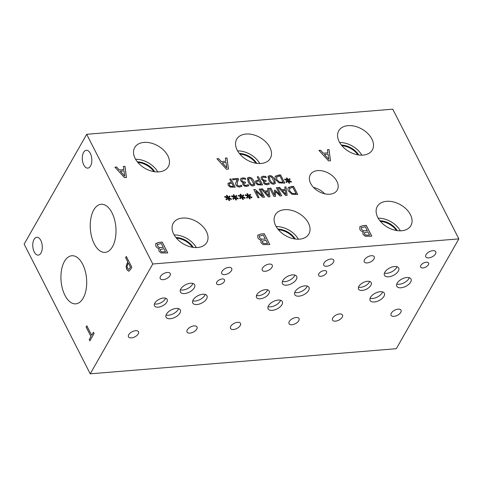 <?xml version="1.0" encoding="UTF-8"?>
<svg xmlns="http://www.w3.org/2000/svg" width="483" height="483" viewBox="0 0 483 483"><rect width="100%" height="100%" fill="white"/><g stroke="black" fill="none" stroke-linecap="round" stroke-linejoin="round"><path stroke-width="0.72" d="M128.726 269.436L130.567 267.19L128.297 262.891L127.047 266.32L127.566 268.439L128.858 269.423L130.567 267.19M130.495 267.196L128.297 262.891M128.876 271.241L126.938 269.743L126.172 266.544L127.747 261.653L125.695 257.626L126.347 256.485M128.804 271.247L126.866 269.749L126.099 266.55L127.675 261.665L125.622 257.632L126.311 256.419L131.823 267.226L130.513 269.526L128.671 271.265M458.85 238.88L392.764 109.176L86.698 134.298L24.15 244.12L90.236 373.824L396.301 348.702L458.85 238.88L152.785 264.002L90.236 373.824M86.698 134.298L152.785 264.002M94.263 243.885A24.138 12.781 85.3 0 1 90.816 218.672A24.138 12.781 85.3 0 1 101.152 204.273A24.138 12.781 85.3 0 1 111.984 212.768A24.138 12.781 85.3 0 1 115.431 237.974A24.138 12.781 85.3 0 1 105.101 252.38A24.138 12.781 85.3 0 1 94.263 243.885M64.951 295.354A24.138 12.781 85.3 0 1 61.504 270.148A24.138 12.781 85.3 0 1 71.834 255.742A24.138 12.781 85.3 0 1 82.671 264.237A24.138 12.781 85.3 0 1 86.119 289.444A24.138 12.781 85.3 0 1 75.783 303.849A24.138 12.781 85.3 0 1 64.951 295.354M34.245 251.951A8.942 4.739 85.3 0 1 32.965 242.611A8.942 4.739 85.3 0 1 36.799 237.274A8.942 4.739 85.3 0 1 40.813 240.419A8.942 4.739 85.3 0 1 42.087 249.765A8.942 4.739 85.3 0 1 38.26 255.102A8.942 4.739 85.3 0 1 34.245 251.951M83.782 164.975A8.942 4.739 85.3 0 1 82.502 155.629A8.942 4.739 85.3 0 1 86.336 150.291A8.942 4.739 85.3 0 1 90.351 153.443A8.942 4.739 85.3 0 1 91.625 162.783A8.942 4.739 85.3 0 1 87.797 168.12A8.942 4.739 85.3 0 1 83.782 164.975M86.125 326.985L86.819 325.765L91.673 335.299L93.424 332.226L94.076 333.505L89.886 340.859L89.234 339.585L90.979 336.512L86.125 326.985L86.849 325.832M90.979 336.512L86.203 326.979M89.234 339.585L91.058 336.506M89.923 340.787L89.307 339.579M91.673 335.299L93.454 332.292M233.452 186.353L231.78 183.075L229.262 183.8L229.365 185.061L230.657 186.257L233.416 186.408L230.626 186.311L229.328 185.116L229.262 183.794M230.204 187.072L228.115 185.194L227.988 183.305L231.309 182.145L229.745 179.084L230.959 178.982L235.143 187.199L230.204 187.072M230.959 178.982L235.082 187.205M229.775 179.139L230.928 179.042M231.309 182.145L227.952 183.365M243.963 183.534L244.03 184.518L244.966 185.375L246.203 185.532L248.117 184.627L248.703 185.768M247.411 185.11L248.153 184.572L248.745 185.738L246.626 186.438L244.464 186.13L242.877 184.675L242.834 183.305L243.625 182.701L242.086 182.188L240.679 180.727L240.54 178.807L242.4 177.865L245.153 178.167L245.744 179.332L242.961 178.813L241.814 179.38L241.959 180.702L243.118 181.85L245.159 181.988L245.624 182.9L243.981 183.504L244.06 184.464L244.996 185.315L247.381 185.17M245.159 181.988L245.563 182.906M241.826 179.362L241.929 180.763L243.082 181.91L245.123 182.043M245.153 178.167L245.684 179.338M240.51 178.867L242.369 177.925L245.116 178.221M243.625 182.701L242.822 183.329M249.409 181.747L251.021 184.228L252.796 184.971L253.714 183.999L251.184 179.018L249.367 178.245L248.461 179.217L249.409 181.747M248.546 178.674L249.379 181.807L250.991 184.289L252.76 185.031L253.678 184.053M253.587 184.597L253.714 183.999M248.528 178.698L248.425 179.278M253.261 185.883C251.287 186.052 249.59 184.705 248.165 181.85L247.387 178.088L248.902 177.333C250.87 177.152 252.567 178.499 253.998 181.367L254.782 185.128L253.261 185.883M247.374 178.112L248.866 177.388C250.834 177.207 252.537 178.553 253.961 181.421L254.764 185.158M260.905 184.101L259.238 180.823L256.714 181.542L256.817 182.803L258.115 184.005L260.874 184.156L258.079 184.059L256.787 182.864L256.684 181.602M255.441 181.053L258.761 179.893L257.204 176.832L258.411 176.73L262.601 184.947L257.656 184.814L255.573 182.942L255.441 181.047M258.411 176.73L262.541 184.953M257.228 176.881L258.381 176.79M258.761 179.893L255.404 181.113M287.445 180.63L284.704 179.67L284.789 179.03L287.403 180.068L286.334 178.058L287.107 177.998L288.091 180.008L289.468 178.644L290.18 179.211L288.599 180.539L291.346 181.499L291.249 182.133L288.641 181.095L289.709 183.099L288.937 183.166L287.965 181.149L286.564 182.514L285.858 181.94L287.445 180.63L285.876 181.958M288.641 181.095L289.649 183.105M291.346 181.499L291.225 182.127M288.599 180.539L291.315 181.554M289.468 178.644L290.132 179.259M288.091 180.008L289.438 178.698M287.107 177.998L288.061 180.068M286.365 178.112L287.071 178.052M287.403 180.068L284.783 179.096M279.518 182.061L283.104 182.278L279.488 182.115L276.777 179.507L279.488 182.115M283.104 182.278L279.88 175.951L276.457 177.122M276.717 176.784L276.777 179.507M276.681 176.838L276.747 179.567M275.274 176.452L278.51 175.081L280.611 174.906L284.795 183.123L279.12 182.912L275.509 179.598C274.767 178.034 274.803 176.838 275.618 176.005L280.581 174.967L284.735 183.129M275.256 176.482L275.588 176.066M270.021 180.056L271.633 182.538L273.402 183.28L274.32 182.302L271.79 177.327L269.973 176.555L269.067 177.527L270.021 180.056M269.152 176.983L269.985 180.117L271.597 182.598L273.372 183.341L274.29 182.363M274.199 182.906L274.32 182.302M269.14 177.007L269.037 177.587M273.867 184.192C271.899 184.361 270.202 183.015 268.777 180.159L267.999 176.392L269.508 175.637C271.476 175.462 273.179 176.802 274.604 179.676L275.395 183.437L273.867 184.192M267.98 176.422L269.478 175.697C271.446 175.516 273.143 176.863 274.573 179.73L275.376 183.468M264.569 181.843L264.636 182.828L265.572 183.679L266.809 183.842L268.729 182.936L269.309 184.077M268.023 183.419L268.759 182.882L269.357 184.041L267.232 184.748L265.076 184.44L263.489 182.985L263.446 181.608L264.237 181.01L262.698 180.497L261.291 179.036L261.152 177.116L263.012 176.174L265.759 176.476L266.356 177.641L263.573 177.116L262.42 177.69L262.571 179.012L263.724 180.159L265.765 180.298L266.23 181.21L264.587 181.813L264.672 182.773L265.608 183.625L267.987 183.474M265.765 180.298L266.169 181.21M262.432 177.672L262.541 179.066L263.694 180.213L265.735 180.352M265.759 176.476L266.296 177.641M261.116 177.176L262.981 176.229L265.728 176.53M264.237 181.01L263.428 181.638M240.57 185.671L241.295 185.14L241.892 186.311L239.809 186.993C238.016 187.078 236.73 186.402 235.939 184.965L235.571 183.28L237.401 179.447L232.921 179.815L232.438 178.861L238.065 178.402L238.656 179.567L237.461 181.723L237.147 184.802L238.125 185.798L239.411 186.04L241.265 185.2L241.844 186.341M237.401 179.447L236.561 180.841M237.992 180.69L237.425 181.783L237.117 184.856L238.095 185.852L239.381 186.094L240.54 185.732M238.065 178.402L238.62 179.622M232.462 178.915L238.028 178.456M234.315 197.426L231.568 196.46L231.659 195.826L234.273 196.859L233.204 194.854L233.977 194.788L234.961 196.804L236.338 195.434L237.05 196.007L235.469 197.33L238.216 198.29L238.119 198.93L235.505 197.885L236.573 199.896L235.807 199.956L234.835 197.945L233.434 199.304L232.728 198.73L234.315 197.426L232.746 198.748M248.008 196.297L245.261 195.337L245.352 194.703L247.966 195.736L246.898 193.725L247.664 193.665L248.654 195.675L250.025 194.311L250.743 194.884L249.162 196.207L251.903 197.167L251.806 197.807L249.198 196.762L250.266 198.773L249.5 198.833L248.528 196.816L247.127 198.181L246.415 197.607L248.008 196.297L246.439 197.625M273.867 196.454L269.683 188.237L270.897 188.141L274.501 195.217L274.429 190.205L275.165 190.145L279.977 194.764L276.373 187.688L277.502 187.597L281.692 195.808L280.031 195.947L275.425 191.558L275.551 196.315L273.867 196.454M284.783 186.999L286.014 186.897L287.119 195.361L285.628 195.488L278.371 187.525L279.645 187.422L281.643 189.65L285.127 189.36L284.783 186.999M292.046 194.281L288.436 190.972C287.693 189.408 287.729 188.207 288.544 187.374L293.537 186.281L297.721 194.492L292.046 194.281M288.194 187.821L291.406 186.51L293.501 186.335L297.661 194.498M267.588 188.406L268.82 188.31L269.931 196.774L268.433 196.901L261.176 188.938L262.45 188.829L264.449 191.057L267.932 190.773L267.588 188.406M257.964 197.758L253.78 189.541L255.145 189.433L262.788 196.183L259.178 189.101L260.307 189.004L264.497 197.221L262.77 197.36L255.785 191.159L259.099 197.662L257.964 197.758M241.162 196.859L238.415 195.899L238.505 195.265L241.12 196.297L240.051 194.287L240.818 194.226L241.808 196.243L243.184 194.872L243.897 195.446L242.315 196.768L245.062 197.728L244.959 198.368L242.351 197.324L243.42 199.334L242.653 199.394L241.681 197.378L240.28 198.742L239.574 198.169L241.162 196.859L239.592 198.187M227.469 197.988L224.728 197.028L224.818 196.388L227.427 197.42L226.358 195.416L227.131 195.349L228.115 197.366L229.491 195.995L230.204 196.569L228.622 197.891L231.369 198.851L231.272 199.491L228.664 198.447L229.733 200.457L228.96 200.517L227.988 198.507L226.587 199.865L225.881 199.292L227.469 197.988L225.899 199.31M225.398 158.104L227.01 157.971L228.471 169.11L226.509 169.273L216.952 158.792L218.636 158.653L221.268 161.588L225.845 161.213L225.398 158.104M135.155 158.472A19.338 12.969 -150.3 0 1 134.697 147.556A19.338 12.969 -150.3 0 1 150.913 143.034A19.338 12.969 -150.3 0 1 167.849 155.786A19.338 12.969 -150.3 0 1 168.301 166.695A19.338 12.969 -150.3 0 1 152.091 171.224A19.338 12.969 -150.3 0 1 135.155 158.472M339.199 141.724A19.338 12.969 -150.3 0 1 338.74 130.815A19.338 12.969 -150.3 0 1 354.957 126.286A19.338 12.969 -150.3 0 1 371.892 139.038A19.338 12.969 -150.3 0 1 372.345 149.953A19.338 12.969 -150.3 0 1 356.134 154.475A19.338 12.969 -150.3 0 1 339.199 141.724M275.727 225.76A19.338 12.969 -150.3 0 1 275.268 214.844A19.338 12.969 -150.3 0 1 291.484 210.322A19.338 12.969 -150.3 0 1 308.42 223.074A19.338 12.969 -150.3 0 1 308.879 233.983A19.338 12.969 -150.3 0 1 292.662 238.511A19.338 12.969 -150.3 0 1 275.727 225.76M377.748 217.386A19.338 12.969 -150.3 0 1 377.289 206.47A19.338 12.969 -150.3 0 1 393.506 201.948A19.338 12.969 -150.3 0 1 410.441 214.7A19.338 12.969 -150.3 0 1 410.9 225.609A19.338 12.969 -150.3 0 1 394.683 230.137A19.338 12.969 -150.3 0 1 377.748 217.386M173.705 234.128A19.338 12.969 -150.3 0 1 173.246 223.218A19.338 12.969 -150.3 0 1 189.463 218.696A19.338 12.969 -150.3 0 1 206.398 231.448A19.338 12.969 -150.3 0 1 206.857 242.357A19.338 12.969 -150.3 0 1 190.64 246.885A19.338 12.969 -150.3 0 1 173.705 234.128M237.177 150.098A19.338 12.969 -150.3 0 1 236.718 139.189A19.338 12.969 -150.3 0 1 252.935 134.66A19.338 12.969 -150.3 0 1 269.87 147.412A19.338 12.969 -150.3 0 1 270.323 158.321A19.338 12.969 -150.3 0 1 254.112 162.849A19.338 12.969 -150.3 0 1 237.177 150.098M310.678 183.474A15.504 10.397 -150.3 0 1 310.315 174.731A15.504 10.397 -150.3 0 1 323.314 171.103A15.504 10.397 -150.3 0 1 336.892 181.324A15.504 10.397 -150.3 0 1 337.255 190.073A15.504 10.397 -150.3 0 1 324.256 193.701A15.504 10.397 -150.3 0 1 310.678 183.474M363.457 231.852C361.803 231.592 360.596 230.759 359.841 229.353L359.841 226.805L362.848 225.646L366.289 225.362L371.795 236.169L365.245 236.253L362.981 234.358L362.902 232.51L363.457 231.852M359.69 227.022L362.818 225.7L366.259 225.422L371.741 236.175M261.436 240.226C259.782 239.966 258.574 239.133 257.819 237.727L257.819 235.179L260.826 234.02L264.267 233.736L269.774 244.543L263.223 244.627L260.959 242.732L260.88 240.884L261.436 240.226M257.668 235.396L260.79 234.074L264.237 233.796L269.719 244.549M159.414 248.6C157.76 248.34 156.552 247.507 155.798 246.095L155.798 243.553L158.804 242.394L162.246 242.11L167.752 252.917L161.201 253.001L158.937 251.106L158.859 249.258L159.414 248.6M155.647 243.77L158.768 242.448L162.216 242.164L167.698 252.923M327.42 149.73L329.032 149.597L330.493 160.736L328.531 160.899L318.973 150.418L320.658 150.285L323.29 153.214L327.866 152.839L327.42 149.73M123.376 166.472L124.988 166.345L126.449 177.484L124.487 177.641L114.93 167.166L116.614 167.027L119.247 169.962L123.823 169.587L123.376 166.472M235.505 197.885L236.513 199.902M238.216 198.29L238.095 198.918M235.469 197.33L238.179 198.35M236.338 195.434L237.002 196.05M234.961 196.804L236.302 195.494M233.977 194.788L234.931 196.859M233.235 194.903L233.941 194.848M234.273 196.859L231.653 195.893M249.198 196.762L250.206 198.773M251.903 197.167L251.782 197.795M249.162 196.207L251.872 197.221M250.025 194.311L250.689 194.927M248.654 195.675L249.995 194.365M247.664 193.665L248.618 195.736M246.922 193.78L247.634 193.725M247.966 195.736L245.34 194.77M275.425 191.558L275.521 196.315M277.502 187.597L281.631 195.814M276.397 187.742L277.471 187.652M279.977 194.764L275.165 190.145M274.429 190.26L275.135 190.205M274.501 195.217L270.897 188.141M269.707 188.292L270.86 188.195M285.833 194.305L285.272 190.32L282.422 190.61L285.803 194.365L282.452 190.556M284.795 187.054L285.978 186.957L287.083 195.367M285.127 189.36L281.643 189.65M279.645 187.422L281.613 189.704M278.413 187.573L279.615 187.476M292.444 193.429L296.031 193.647L292.408 193.49L289.703 190.882L292.408 193.49M296.031 193.647L292.807 187.326L289.383 188.497M289.637 188.153L289.703 190.882M289.607 188.213L289.673 190.936M288.182 187.851L288.508 187.434M268.639 195.718L268.077 191.733L265.227 192.023L268.608 195.772L265.258 191.962M267.6 188.461L268.783 188.364L269.888 196.78M267.932 190.773L264.449 191.057M262.45 188.829L264.418 191.117M261.218 188.986L262.42 188.889M255.785 191.159L259.039 197.668M260.307 189.004L264.436 197.227M259.202 189.155L260.277 189.064M262.788 196.183L255.145 189.433M253.81 189.596L255.109 189.487M242.351 197.324L243.36 199.34M245.062 197.728L244.941 198.356M242.315 196.768L245.026 197.782M243.184 194.872L243.843 195.488M241.808 196.243L243.148 194.927M240.818 194.226L241.772 196.297M240.081 194.341L240.788 194.287M241.12 196.297L238.493 195.331M228.664 198.447L229.673 200.463M231.369 198.851L231.248 199.479M228.622 197.891L231.339 198.911M229.491 195.995L230.156 196.611M228.115 197.366L229.461 196.056M227.131 195.349L228.085 197.42M226.388 195.464L227.095 195.41M227.427 197.42L224.806 196.454M124.759 176.09L124.01 170.849L120.273 171.211L124.723 176.144L120.309 171.151M123.382 166.526L124.958 166.4L126.413 177.484M123.823 169.587L119.247 169.962M116.614 167.027L119.21 170.022M114.978 167.221L116.584 167.088M226.781 167.716L226.032 162.475L222.295 162.837L226.744 167.776L222.331 162.777M225.404 158.158L226.98 158.026L228.435 169.11M225.845 161.213L221.268 161.588M218.636 158.653L221.232 161.648M217 158.847L218.606 158.714M328.802 159.342L328.054 154.101L324.316 154.463L328.766 159.402L324.353 154.403M327.426 149.784L329.001 149.652L330.457 160.736M327.866 152.839L323.29 153.214M320.658 150.285L323.254 153.274M319.022 150.473L320.627 150.34M161.684 251.848L165.536 251.824L161.654 251.903L160.495 250.768L161.654 251.903M165.536 251.824L163.924 248.66L160.29 249.536M160.459 249.319L160.495 250.768M160.428 249.379L160.465 250.822M159.257 247.501L163.314 247.459L159.227 247.562L157.428 245.901L159.227 247.562M163.314 247.459L161.274 243.468L157.271 244.561M157.494 244.253L157.428 245.901M157.458 244.307L157.398 245.956M159.438 248.654L158.841 249.288M263.706 243.474L267.558 243.45L263.676 243.529L262.517 242.394L263.676 243.529M267.558 243.45L265.946 240.286L262.311 241.162M262.48 240.945L262.517 242.394M262.45 241.005L262.486 242.454M261.279 239.127L265.336 239.085L261.249 239.188L259.449 237.527L261.249 239.188M265.336 239.085L263.301 235.094L259.311 236.163M259.516 235.879L259.449 237.527M259.48 235.933L259.419 237.582M261.46 240.28L260.862 240.914M365.728 235.1L369.58 235.076L365.697 235.155L364.538 234.02L365.697 235.155M369.58 235.076L367.968 231.912L364.333 232.788M364.502 232.571L364.538 234.02M364.472 232.631L364.508 234.08M363.301 230.753L367.358 230.711L363.27 230.814L361.471 229.153L363.27 230.814M367.358 230.711L365.323 226.72L361.332 227.789M361.538 227.505L361.471 229.153M361.501 227.559L361.441 229.208M363.488 231.906L362.884 232.54M324.697 193.804A15.504 10.397 29.7 0 0 313.509 187.434M255.899 163.224A15.987 10.717 29.7 0 0 239.864 154.089M259.812 163.538A19.338 12.969 29.7 0 0 237.6 150.889M256.714 163.345A15.987 10.717 29.7 0 0 239.345 153.449M192.433 247.26A15.987 10.717 29.7 0 0 176.392 238.125M196.339 247.568A19.338 12.969 29.7 0 0 174.134 234.925M193.248 247.381A15.987 10.717 29.7 0 0 175.872 237.485M396.477 230.512A15.987 10.717 29.7 0 0 380.435 221.377M400.383 230.82A19.338 12.969 29.7 0 0 378.177 218.177M397.292 230.632A15.987 10.717 29.7 0 0 379.916 220.737M294.455 238.886A15.987 10.717 29.7 0 0 278.413 229.751M298.361 239.194A19.338 12.969 29.7 0 0 276.155 226.551M295.27 239.007A15.987 10.717 29.7 0 0 277.894 229.111M357.921 154.85A15.987 10.717 29.7 0 0 341.886 145.715M361.833 155.164A19.338 12.969 29.7 0 0 339.621 142.515M358.736 154.971A15.987 10.717 29.7 0 0 341.366 145.081M153.878 171.598A15.987 10.717 29.7 0 0 137.842 162.463M157.79 171.906A19.338 12.969 29.7 0 0 135.578 159.263M154.693 171.719A15.987 10.717 29.7 0 0 137.323 161.823M169.956 275.678A5.591 2.904 -27 0 1 164.836 279.343A5.591 2.904 -27 0 1 160.241 278.606A5.591 2.904 -27 0 1 160.495 276.451A5.591 2.904 -27 0 1 165.615 272.786A5.591 2.904 -27 0 1 170.209 273.523A5.591 2.904 -27 0 1 169.956 275.678M196.738 329.104A5.591 2.904 -27 0 1 191.618 332.775A5.591 2.904 -27 0 1 187.024 332.032A5.591 2.904 -27 0 1 187.277 329.883A5.591 2.904 -27 0 1 192.397 326.212A5.591 2.904 -27 0 1 196.992 326.955A5.591 2.904 -27 0 1 196.738 329.104M271.977 267.304A5.591 2.904 -27 0 1 266.858 270.969A5.591 2.904 -27 0 1 262.263 270.232A5.591 2.904 -27 0 1 262.517 268.077A5.591 2.904 -27 0 1 267.636 264.412A5.591 2.904 -27 0 1 272.231 265.155A5.591 2.904 -27 0 1 271.977 267.304M298.76 320.73A5.591 2.904 -27 0 1 293.64 324.401A5.591 2.904 -27 0 1 289.045 323.658A5.591 2.904 -27 0 1 289.299 321.509A5.591 2.904 -27 0 1 294.419 317.838A5.591 2.904 -27 0 1 299.013 318.581A5.591 2.904 -27 0 1 298.76 320.73M240.232 325.536A5.591 2.904 -27 0 1 235.112 329.201A5.591 2.904 -27 0 1 230.518 328.464A5.591 2.904 -27 0 1 230.777 326.309A5.591 2.904 -27 0 1 235.891 322.644A5.591 2.904 -27 0 1 240.486 323.387A5.591 2.904 -27 0 1 240.232 325.536M333.481 262.257A5.591 2.904 -27 0 1 328.362 265.922A5.591 2.904 -27 0 1 323.767 265.185A5.591 2.904 -27 0 1 324.021 263.03A5.591 2.904 -27 0 1 329.14 259.365A5.591 2.904 -27 0 1 333.735 260.102A5.591 2.904 -27 0 1 333.481 262.257M138.21 333.91A5.591 2.904 -27 0 1 133.091 337.575A5.591 2.904 -27 0 1 128.496 336.838A5.591 2.904 -27 0 1 128.75 334.683A5.591 2.904 -27 0 1 133.869 331.018A5.591 2.904 -27 0 1 138.464 331.755A5.591 2.904 -27 0 1 138.21 333.91M231.46 270.631A5.591 2.904 -27 0 1 226.34 274.296A5.591 2.904 -27 0 1 221.745 273.559A5.591 2.904 -27 0 1 221.999 271.404A5.591 2.904 -27 0 1 227.119 267.739A5.591 2.904 -27 0 1 231.713 268.476A5.591 2.904 -27 0 1 231.46 270.631M256.485 295.499A7.1 3.689 153 0 0 267.256 290.615A7.1 3.689 153 0 0 267.618 289.83M268.85 293.73A7.1 3.689 -27 0 1 262.354 298.385A7.1 3.689 -27 0 1 256.521 297.45A7.1 3.689 -27 0 1 256.847 294.721A7.1 3.689 -27 0 1 263.338 290.066A7.1 3.689 -27 0 1 269.17 291.001A7.1 3.689 -27 0 1 268.85 293.73M358.507 287.131A7.1 3.689 153 0 0 369.278 282.241A7.1 3.689 153 0 0 369.64 281.456M370.872 285.362A7.1 3.689 -27 0 1 364.375 290.011A7.1 3.689 -27 0 1 358.543 289.076A7.1 3.689 -27 0 1 358.869 286.347A7.1 3.689 -27 0 1 365.359 281.692A7.1 3.689 -27 0 1 371.192 282.627A7.1 3.689 -27 0 1 370.872 285.362M154.463 303.873A7.1 3.689 153 0 0 165.234 298.989A7.1 3.689 153 0 0 165.597 298.204M166.828 302.104A7.1 3.689 -27 0 1 160.332 306.759A7.1 3.689 -27 0 1 154.5 305.824A7.1 3.689 -27 0 1 154.826 303.095A7.1 3.689 -27 0 1 161.316 298.44A7.1 3.689 -27 0 1 167.148 299.375A7.1 3.689 -27 0 1 166.828 302.104M166.043 315.025A7.982 4.148 153 0 0 178.149 309.531A7.982 4.148 153 0 0 178.553 308.649M179.936 313.032A7.982 4.148 -27 0 1 172.636 318.267A7.982 4.148 -27 0 1 166.086 317.21A7.982 4.148 -27 0 1 166.448 314.143A7.982 4.148 -27 0 1 173.747 308.909A7.982 4.148 -27 0 1 180.304 309.965A7.982 4.148 -27 0 1 179.936 313.032M282.41 281.462A7.982 4.148 153 0 0 294.515 275.968A7.982 4.148 153 0 0 294.92 275.087M296.302 279.476A7.982 4.148 -27 0 1 289.003 284.704A7.982 4.148 -27 0 1 282.446 283.654A7.982 4.148 -27 0 1 282.815 280.581A7.982 4.148 -27 0 1 290.114 275.352A7.982 4.148 -27 0 1 296.665 276.409A7.982 4.148 -27 0 1 296.302 279.476M294.727 292.457A7.982 4.148 153 0 0 306.838 286.962A7.982 4.148 153 0 0 307.242 286.081M308.625 290.47A7.982 4.148 -27 0 1 301.326 295.699A7.982 4.148 -27 0 1 294.769 294.642A7.982 4.148 -27 0 1 295.131 291.575A7.982 4.148 -27 0 1 302.43 286.347A7.982 4.148 -27 0 1 308.987 287.397A7.982 4.148 -27 0 1 308.625 290.47M370.087 298.277A7.982 4.148 153 0 0 382.192 292.783A7.982 4.148 153 0 0 382.596 291.901M383.979 296.29A7.982 4.148 -27 0 1 376.68 301.519A7.982 4.148 -27 0 1 370.129 300.462A7.982 4.148 -27 0 1 370.491 297.395A7.982 4.148 -27 0 1 377.791 292.167A7.982 4.148 -27 0 1 384.347 293.217A7.982 4.148 -27 0 1 383.979 296.29M396.748 284.082A7.982 4.148 153 0 0 408.86 278.588A7.982 4.148 153 0 0 409.264 277.707M410.647 282.096A7.982 4.148 -27 0 1 403.347 287.325A7.982 4.148 -27 0 1 396.791 286.268A7.982 4.148 -27 0 1 397.153 283.201A7.982 4.148 -27 0 1 404.452 277.973A7.982 4.148 -27 0 1 411.009 279.029A7.982 4.148 -27 0 1 410.647 282.096M384.432 273.088A7.982 4.148 153 0 0 396.537 267.594A7.982 4.148 153 0 0 396.941 266.713M398.324 271.102A7.982 4.148 -27 0 1 391.025 276.33A7.982 4.148 -27 0 1 384.468 275.28A7.982 4.148 -27 0 1 384.836 272.207A7.982 4.148 -27 0 1 392.136 266.978A7.982 4.148 -27 0 1 398.686 268.035A7.982 4.148 -27 0 1 398.324 271.102M268.065 306.651A7.982 4.148 153 0 0 280.17 301.157A7.982 4.148 153 0 0 280.575 300.275M281.957 304.664A7.982 4.148 -27 0 1 274.658 309.893A7.982 4.148 -27 0 1 268.107 308.836A7.982 4.148 -27 0 1 268.47 305.769A7.982 4.148 -27 0 1 275.769 300.541A7.982 4.148 -27 0 1 282.326 301.591A7.982 4.148 -27 0 1 281.957 304.664M192.705 300.831A7.982 4.148 153 0 0 204.816 295.336A7.982 4.148 153 0 0 205.221 294.455M206.603 298.844A7.982 4.148 -27 0 1 199.304 304.073A7.982 4.148 -27 0 1 192.747 303.016A7.982 4.148 -27 0 1 193.109 299.949A7.982 4.148 -27 0 1 200.409 294.721A7.982 4.148 -27 0 1 206.966 295.771A7.982 4.148 -27 0 1 206.603 298.844M180.388 289.836A7.982 4.148 153 0 0 192.494 284.342A7.982 4.148 153 0 0 192.898 283.461M194.281 287.85A7.982 4.148 -27 0 1 186.981 293.078A7.982 4.148 -27 0 1 180.425 292.022A7.982 4.148 -27 0 1 180.793 288.955A7.982 4.148 -27 0 1 188.092 283.726A7.982 4.148 -27 0 1 194.643 284.783A7.982 4.148 -27 0 1 194.281 287.85M326.345 273.137A4.432 2.3 -27 0 1 322.294 276.041A4.432 2.3 -27 0 1 318.653 275.455A4.432 2.3 -27 0 1 318.852 273.752A4.432 2.3 -27 0 1 322.91 270.848A4.432 2.3 -27 0 1 326.544 271.434A4.432 2.3 -27 0 1 326.345 273.137M428.367 264.762A4.432 2.3 -27 0 1 424.315 267.667A4.432 2.3 -27 0 1 420.675 267.081A4.432 2.3 -27 0 1 420.874 265.378A4.432 2.3 -27 0 1 424.931 262.474A4.432 2.3 -27 0 1 428.566 263.06A4.432 2.3 -27 0 1 428.367 264.762M224.323 281.511A4.432 2.3 -27 0 1 220.272 284.415A4.432 2.3 -27 0 1 216.632 283.829A4.432 2.3 -27 0 1 216.831 282.126A4.432 2.3 -27 0 1 220.888 279.222A4.432 2.3 -27 0 1 224.523 279.808A4.432 2.3 -27 0 1 224.323 281.511M373.999 258.93A5.591 2.904 -27 0 1 368.879 262.595A5.591 2.904 -27 0 1 364.285 261.858A5.591 2.904 -27 0 1 364.538 259.709A5.591 2.904 -27 0 1 369.658 256.038A5.591 2.904 -27 0 1 374.253 256.781A5.591 2.904 -27 0 1 373.999 258.93M400.781 312.356A5.591 2.904 -27 0 1 395.662 316.027A5.591 2.904 -27 0 1 391.067 315.284A5.591 2.904 -27 0 1 391.321 313.135A5.591 2.904 -27 0 1 396.44 309.47A5.591 2.904 -27 0 1 401.035 310.207A5.591 2.904 -27 0 1 400.781 312.356M342.254 317.162A5.591 2.904 -27 0 1 337.134 320.827A5.591 2.904 -27 0 1 332.539 320.09A5.591 2.904 -27 0 1 332.799 317.941A5.591 2.904 -27 0 1 337.913 314.27A5.591 2.904 -27 0 1 342.507 315.013A5.591 2.904 -27 0 1 342.254 317.162M435.503 253.883A5.591 2.904 -27 0 1 430.383 257.548A5.591 2.904 -27 0 1 425.789 256.811A5.591 2.904 -27 0 1 426.042 254.656A5.591 2.904 -27 0 1 431.162 250.991A5.591 2.904 -27 0 1 435.757 251.734A5.591 2.904 -27 0 1 435.503 253.883"/></g></svg>
